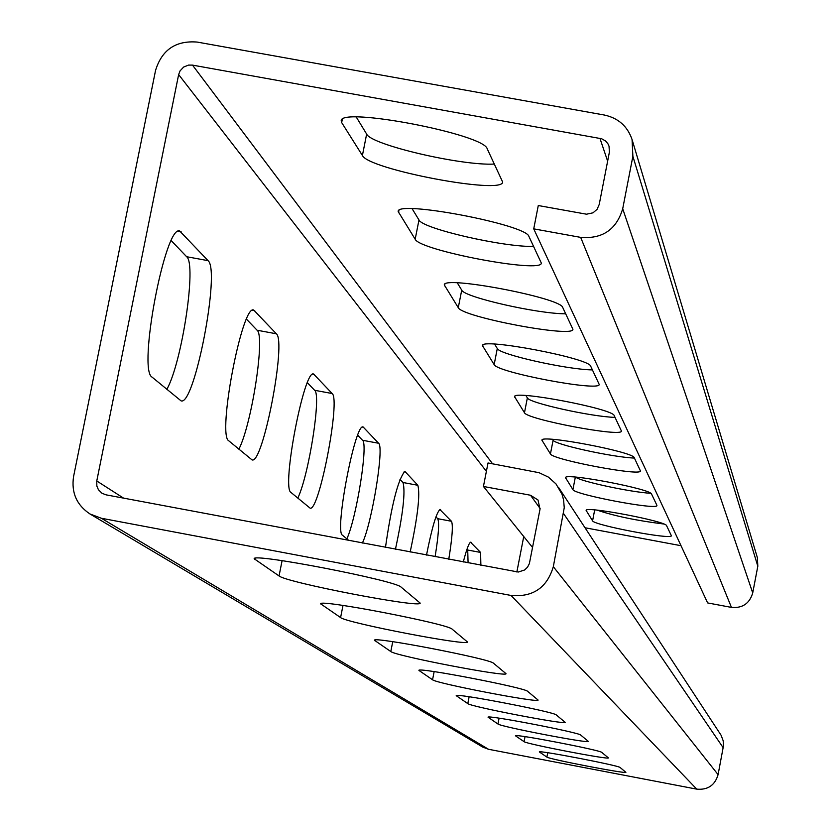 <?xml version="1.0" encoding="UTF-8"?>
<svg xmlns="http://www.w3.org/2000/svg" width="831" height="831" viewBox="0 0 831 831"><rect width="100%" height="100%" fill="white"/><g stroke="black" fill="none" stroke-linecap="round" stroke-linejoin="round"><path stroke-width="1.25" d="M757.82 566.212L632.879 156.29L632.059 139.525L757.373 557.653L757.82 566.212L752.72 592.929C749.583 603.535 742.488 608.354 731.446 607.399L707.617 602.922L533.731 228.857L538.28 205.537L586.53 214.201L593.022 212.819L597.063 209.35L599.213 204.499L609.403 152.063L609.03 146.173L607.897 143.732L605.581 141L601.686 138.767L192.512 65.119L188.564 65.088L183.672 67.031L180.057 70.884L178.644 74.582L96.77 480.972L96.843 486.021L98.422 489.739L101.984 493.261L106.025 494.84L518.305 572.04L524.641 569.962L527.55 567.168L529.378 563.574L540.015 509.216L538.021 500.013L530.521 495.245L483.434 486.467L532.578 547.515M731.446 607.399L580.672 237.375L533.731 228.857M580.672 237.375C602.444 239.131 616.457 229.595 622.71 208.747L632.879 156.29M632.059 139.525C627.488 126.25 618.295 118.085 604.459 115.052L197.155 42.069C175.736 40.387 161.868 49.85 155.553 70.427L73.564 476.61C71.196 492.617 76.66 505.061 89.956 513.953L101.32 518.243L511.034 595.453C532.91 597.354 547.006 587.766 553.321 566.7L564.249 507.741L563.595 499.898L561.985 494.216L555.981 483.912L548.356 477.087L539.09 472.704L488.026 462.96L483.434 486.467M494.476 164.071C461.371 165.93 370.855 144.771 366.648 134.082L362.409 155.49L341.666 122.562L341.229 120.817C339.671 106.493 484.058 134.144 487.205 148.791L502.641 181.999C503.389 195.015 368.351 169.472 362.409 155.49M356.291 117.078L366.648 134.082M533.679 246.423C503.482 247.285 422.106 228.567 418.98 219.966L415.178 239.245L398.153 211.479C396.564 199.856 526.698 224.682 528.921 236.44L541.324 263.063C542.238 273.721 419.717 250.567 415.178 239.245M412.124 208.716L418.98 219.966M565.745 313.796C538 313.962 464.082 297.186 461.724 290.133L458.276 307.667L444.305 284.929C442.715 275.31 561.164 297.841 562.732 307.48L572.923 329.305C573.93 338.196 461.797 317.016 458.276 307.667M457.299 282.872L461.724 290.133M592.451 369.909C566.794 369.598 499.088 354.422 497.291 348.532L494.154 364.612L482.479 345.644C480.92 337.542 589.595 358.192 590.696 366.222L599.213 384.441C600.273 391.972 496.907 372.444 494.154 364.612M494.611 344.117L497.291 348.532M615.054 417.391C591.184 416.736 528.724 402.869 527.363 397.893L524.475 412.737L514.566 396.678C513.049 389.749 613.455 408.821 614.202 415.614L621.432 431.05C622.512 437.511 526.646 419.395 524.475 412.737M525.94 395.556L527.363 397.893M634.417 458.078C612.115 457.175 554.152 444.419 553.114 440.16L550.434 453.944L541.926 440.181C540.451 434.187 633.752 451.898 634.25 457.715L640.452 470.959C641.532 476.579 552.158 459.668 550.434 453.944M552.625 439.36L553.114 440.16M650.766 493.302C630.324 492.139 579.363 481.17 575.758 477.129M663.772 524.008C636.795 520.663 614.587 516.041 597.136 510.141M585.024 527.758L681.025 545.707M656.885 505.269L651.535 494.03C651.244 489.002 564.104 472.455 565.527 477.69L572.912 489.625C574.294 494.601 657.996 510.452 656.926 505.518L656.885 505.269M671.282 535.538L666.597 525.68C666.462 521.297 584.733 505.767 586.104 510.39L592.576 520.829C593.666 525.192 672.383 540.098 671.323 535.746L671.282 535.538M171.269 240.678L186.643 256.727L208.051 260.654C220.682 270.283 194.433 406.619 181.054 400.854L152.031 377.097C137.593 369.961 165.296 224.038 179.745 231.039L208.051 260.654M166.834 389.386C182.02 362.472 196.812 263.967 186.643 256.727M246.495 319.177L257.091 330.229L276.359 333.792C286.685 341.323 262.876 464.882 252.053 459.896L228.774 440.814C217.078 435.371 242.112 304.032 253.694 310.015L276.359 333.792M238.871 449.197C251.762 424.319 265.369 335.807 257.091 330.229M307.387 382.727L314.637 390.29L332.161 393.53C340.772 399.524 319 512.509 310.077 508.125L290.985 492.461C281.304 488.244 304.125 368.819 313.599 374.023L332.161 393.53M297.799 498.122C308.924 475.01 321.514 394.642 314.637 390.29M357.694 435.215L362.534 440.264L378.604 443.255C384.41 446.756 371.966 523.115 362.389 543.038M346.88 538.872C356.644 517.318 368.351 443.723 362.534 440.264M399.95 479.31L403.014 482.51L417.858 485.283C420.278 494.518 417.702 516.768 410.161 552.023M395.442 549.249C403.014 514.015 405.538 491.765 403.014 482.51M435.943 516.872L437.688 518.689L451.472 521.276C453.196 524.891 452.293 537.564 448.761 559.273M435.091 556.708C438.602 534.998 439.474 522.325 437.688 518.689M466.98 549.26L467.718 550.029L480.588 552.438L480.879 565.309M468.082 562.909L467.718 550.029M516.851 572.008L523.748 536.535M348.823 540.493L342.434 535.174C334.28 531.861 355.232 422.377 363.126 426.968L378.604 443.255M404.23 471.561L405.216 471.748L417.858 485.283M405.216 471.748L404.759 471.468C397.966 479.705 391.536 505.009 385.48 547.38M439.817 509.486L451.472 521.276M440.596 509.632L440.233 509.413C436.69 511.626 432.12 526.844 426.5 555.087M470.502 542.207L480.588 552.438M471.135 542.321L470.845 542.155C469.172 542.342 466.658 548.959 463.293 562.005M558.422 487.215L721.069 735.206L723.188 740.795L723.479 745.781L718.088 774.637C714.93 785.295 707.815 790.136 696.752 789.138L488.524 749.282L482.718 747.079L89.956 513.953M279.05 575.956L254.213 558.785C251.024 552.501 396.408 580.589 401.176 587.185L420.154 603.077C422.366 608.707 286.518 582.583 279.05 575.956L282.093 560.645M340.596 617.578L320.673 603.846C317.774 598.715 448.688 623.967 452.22 629.223L467.438 641.958C469.546 646.591 346.361 622.907 340.596 617.578L342.995 605.435M390.809 651.546L374.48 640.296C371.81 636.027 490.892 658.983 493.531 663.252L506.017 673.671C508.001 677.566 395.338 655.908 390.809 651.546L392.741 641.677M432.556 679.779L418.917 670.409C416.466 666.784 525.67 687.819 527.654 691.361L538.083 700.055C539.963 703.369 436.15 683.414 432.556 679.779L434.146 671.614M467.801 703.618C470.699 706.682 566.939 725.193 565.153 722.326L556.323 714.961C554.817 712.001 453.975 692.576 456.25 695.692L467.801 703.618L469.141 696.762M497.966 724.019C500.314 726.637 590.01 743.89 588.317 741.387L580.734 735.071C579.612 732.558 485.938 714.515 488.057 717.226L497.966 724.019L499.099 718.171M524.07 741.668C525.981 743.932 609.975 760.085 608.365 757.882L601.789 752.408C600.948 750.248 513.485 733.399 515.469 735.788L524.07 741.668L525.047 736.64M546.881 757.103C548.45 759.067 627.415 774.263 625.878 772.3L620.123 767.512C619.5 765.631 537.491 749.842 539.35 751.951L546.881 757.103L547.733 752.72M752.72 592.929L622.71 208.747M607.638 161.162L599.93 138.31M492.565 463.802L192.512 65.119M486.384 471.343L178.644 74.582M123.58 498.143L96.77 480.972M488.524 749.282L101.32 518.243M696.752 789.138L511.034 595.453M718.088 774.637L553.321 566.7M723.209 747.765L563.605 513.62M540.129 508.53L530.521 495.245M254.837 559.575L255.096 558.297M321.13 604.407L321.306 603.493M374.812 640.722L374.947 640.036M419.177 670.721L419.271 670.202M178.083 231.33L181.2 231.901M252.499 310.223L254.743 310.638M312.716 374.179L314.378 374.49M362.451 427.082L363.718 427.311M342.289 119.384L341.666 122.562M398.922 210.451L398.465 212.736M444.876 284.16L444.543 285.854M482.904 345.062L482.655 346.35M514.898 396.221L514.701 397.228M542.196 439.817L542.041 440.617M565.745 477.399L565.62 478.043M575.343 477.098L572.912 489.625M586.281 510.141L586.177 510.67M594.684 509.922L592.576 520.829"/></g></svg>

